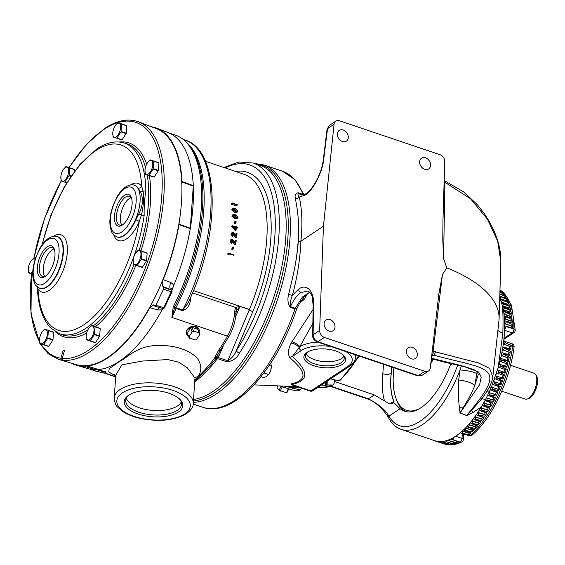 <?xml version="1.0" encoding="UTF-8"?>
<svg xmlns="http://www.w3.org/2000/svg" width="565" height="565" viewBox="0 0 565 565"><rect width="100%" height="100%" fill="white"/><g stroke="black" fill="none" stroke-linecap="round" stroke-linejoin="round"><path stroke-width="0.85" d="M431.328 358.189L461.796 365.739L478.499 371.947L481.211 377.074L479.657 384.61L460.051 412.959L466.711 415.487L471.358 410.614A12.155 2.387 -121.1 0 1 473.06 412.422L481.14 407.188A82.031 36.866 108.7 0 1 455.863 436.081A82.031 36.866 108.7 0 1 434.739 440.7L401.207 429.379A82.031 36.866 108.7 0 0 422.33 424.76A82.031 36.866 108.7 0 0 460.03 369.983L461.294 365.88M473.06 412.422L466.662 415.55L459.981 413.05L459.458 407.881C458.335 399.547 458.081 390.26 458.674 380.026L460.03 369.983A12.155 2.267 7.6 0 1 476.811 373.952L474.699 385.761L478.244 374.609L477.828 373.077L476.514 371.375L474.219 369.842L466.019 367.01L444.302 362.116L431.286 358.57M401.207 429.379C396.072 427.564 391.962 423.905 388.868 418.404L388.868 418.404A2.917 2.415 -29.5 0 1 388.932 416.137A79.114 35.553 -71.3 0 0 457.657 365.096M450.771 363.613L450.397 364.87A63.803 28.674 108.7 0 1 421.003 407.683A63.803 28.674 108.7 0 1 404.568 411.271A63.803 28.674 108.7 0 1 400.091 408.707L393.869 402.654M395.86 398.014A63.803 28.674 -71.3 0 0 405.896 411.645M389.37 403.749L391.559 403.855L393.657 402.711L393.996 401.538L389.37 403.749L374.298 394.907L334.332 381.417M383.564 364.305L382.809 373.748C386.128 374.673 388.918 374.539 391.171 373.345L391.234 373.303C390.055 385.09 390.98 394.497 393.996 401.538M391.234 373.303L391.651 367.038M330.659 386.086L368.415 398.826C378.571 404.123 385.408 409.886 388.932 416.137L400.091 408.707M288.376 388.755L286.469 392.774A5.749 1.314 25.4 0 0 286.865 392.717A5.749 1.314 25.4 0 0 286.935 392.689L288.75 388.875M286.469 392.774L280.395 390.726L282.281 386.764M281.102 386.375L279.039 390.189L276.998 387.83L277.683 385.86M285.932 392.894A5.459 1.243 25.4 0 0 286.49 392.837L286.865 392.717M279.039 390.189A5.459 1.243 25.4 0 0 280.685 391.121M279.322 390.118A5.749 1.314 25.4 0 0 280.395 390.726M298.701 387.173L293.2 387.336L292.832 388.063A15.191 3.468 25.4 0 0 301.081 388.685L301.399 388.084M327.997 380.612L327.749 384.963L333.018 385.019L334.092 383.381L334.607 379.214M327.749 384.963L326.747 385.118L326.958 381.304M326.768 381.439L326.747 385.118M326.556 385.21L325.546 385.344L325.73 382.131M321.273 385.097L325.546 385.344M293.56 385.436L290.975 383.932C313.716 379.087 298.751 365.576 289.711 357.617C287.719 353.895 288.185 349.064 291.13 343.125L313.081 309.408M359.411 356.155L340.533 380.026L339.233 380.415L335.01 380.125L334.974 379.277M334.741 379.221L334.974 379.595L330.511 378.938M334.784 379.228L335.01 380.125M284.407 386.142L292.832 388.063A2.917 1.398 -71.9 0 1 290.94 389.589L279.781 385.944M290.382 386.389A2.917 1.158 -87.1 0 0 290.128 387.18L293.2 387.336A2.917 1.158 -87.1 0 1 293.468 386.517M477.086 371.947L476.811 373.952M411.447 358.832A6.455 4.986 56.3 0 0 415.43 358.45A6.455 4.986 56.3 0 0 417.055 352.581A6.455 4.986 56.3 0 0 412.252 347.32A6.455 4.986 56.3 0 0 408.269 347.701A6.455 4.986 56.3 0 0 406.645 353.57A6.455 4.986 56.3 0 0 411.447 358.832M329.155 331.048A6.455 4.986 56.3 0 0 333.138 330.666A6.455 4.986 56.3 0 0 334.763 324.797A6.455 4.986 56.3 0 0 329.96 319.543A6.455 4.986 56.3 0 0 325.984 319.924A6.455 4.986 56.3 0 0 324.359 325.793A6.455 4.986 56.3 0 0 329.155 331.048M425.509 157.79A6.455 4.986 56.3 0 0 421.525 158.172A6.455 4.986 56.3 0 0 419.901 164.041A6.455 4.986 56.3 0 0 424.703 169.295A6.455 4.986 56.3 0 0 428.68 168.914A6.455 4.986 56.3 0 0 430.304 163.045A6.455 4.986 56.3 0 0 425.509 157.79M443.574 258.777L442.783 239.631L442.96 220.682L444.74 161.661A6.074 4.689 56.3 0 0 439.966 154.704L339.565 120.804A6.074 4.689 56.3 0 0 335.815 121.164A6.074 4.689 56.3 0 0 334.056 124.293L323.434 226.219L319.642 330.454A6.074 4.689 56.3 0 0 324.416 337.418L424.816 371.311A6.074 4.689 56.3 0 0 428.567 370.951A6.074 4.689 56.3 0 0 430.325 367.822L438.892 293.701L442.48 274.421L446.823 267.881L443.574 258.777L444.923 182.304L470.546 198.76L487.397 219.128L497.659 241.107L500.844 261.659L499.086 318.794A131.052 58.887 4 0 1 498.937 320.856L492.793 377.067M343.216 130.007A6.455 4.986 56.3 0 0 339.233 130.388A6.455 4.986 56.3 0 0 337.609 136.257A6.455 4.986 56.3 0 0 342.411 141.511A6.455 4.986 56.3 0 0 346.394 141.13A6.455 4.986 56.3 0 0 348.019 135.261A6.455 4.986 56.3 0 0 343.216 130.007M338.068 137.472L339.318 139.378M420.36 165.255L421.61 167.162M296.999 207.878C298.588 218.062 299.026 229.341 298.299 241.721L300.87 241.248C300.199 258.685 297.374 276.73 292.409 295.375L288.623 294.436L291.907 280.699A124.568 55.977 -71.3 0 0 296.999 207.878L295.347 198.223A2.917 2.196 -12.9 0 0 299.281 197.093L305.192 195.052A2.917 2.253 56.3 0 1 306.039 193.548L306.039 193.548C305.319 194.409 303.617 194.876 300.947 194.953L298.377 193.096C297.656 194.134 297.953 195.462 299.281 197.093C302.077 209.53 302.607 224.249 300.87 241.248L323.434 226.219M309.79 292.232L302.381 297.035L295.283 308.257L290.438 306.626C290.05 302.875 290.707 299.125 292.409 295.375L298.61 289.202C306.371 282.945 314.458 291.37 313.589 304.803A2.917 1.342 0.9 0 0 313.144 305.503L312.268 297.218C312 294.944 310.595 292.889 308.038 291.053L300.905 292.543C296.929 295.304 293.44 299.994 290.438 306.626A2.917 1.314 -71.3 0 0 290.184 307.261C287.839 303.56 287.317 299.288 288.623 294.436M442.48 274.421L433.108 351.246L478.4 362.935L489.594 368.422L492.793 377.102C492.016 382.865 488.393 389.998 481.917 398.523L481.55 399.01A12.155 2.521 -142.2 0 1 485.441 399.843L491.317 387.336L498.146 367.645L502.815 333.555L497.878 330.56M446.823 267.881A131.052 58.887 4 0 1 499.086 318.794M324.416 337.418L317.94 341.733A2.917 1.314 -71.3 0 1 317.184 341.896C314.034 340.285 312.523 338.153 312.664 335.504L312.664 335.504A2.917 1.342 0.9 0 1 313.109 334.805C313.328 338.089 314.938 340.398 317.94 341.733L418.333 375.626L422.069 375.28L417.584 375.796A2.917 1.314 -71.3 0 0 418.333 375.626L424.816 371.311M466.662 415.55A12.155 5.742 -68.9 0 1 466.711 415.487L470.751 410.465C508.345 365.096 487.616 369.941 433.645 355.11L431.667 354.912M435.375 351.585A2.917 1.476 107.7 0 1 433.645 355.11L431.498 356.536M431.95 352.235L433.108 351.246A2.917 1.709 88.1 0 1 432.168 354.884M470.751 410.465A2.917 1.653 -140.2 0 0 471.358 410.614L481.55 399.01M458.674 380.026A12.155 3.439 11.7 0 1 474.699 385.761C471.945 392.555 468.074 399.914 463.081 407.845L460.051 412.959A12.155 5.678 -69.5 0 0 459.981 413.05M303.341 194.876L303.221 194.734A2.917 1.314 108.7 0 1 303.024 194.395L303.702 194.763M306.039 193.548C313.3 189.134 322.015 172.473 323.364 159.379L327.086 129.216A2.917 1.278 7 0 1 327.523 128.65L329.317 125.494L335.815 121.164M444.055 180.532L444.923 182.304A2.917 0.826 -53.1 0 0 445.05 181.061L446.583 181.958A2.917 1.356 -67.2 0 1 447.12 183.569M481.14 407.188L485.441 399.843M486.945 391.206A12.155 2.966 -162.1 0 1 489.707 391.192M489.276 387.18A12.155 2.387 -163.8 0 1 491.317 387.336M502.815 333.555C503.189 322.594 503.069 313.377 502.469 305.919A82.031 36.866 108.7 0 1 498.146 367.645M502.469 305.919L499.735 297.713M312.862 323.286L299.754 346.719L292.395 356.466C301.767 365.159 315.03 379.56 291.83 384.44L292.508 385.083L310.249 391.072A2.917 2.917 0 0 0 312.798 390.74L349.876 366.042A2.917 2.253 56.3 0 1 348.075 366.212A27.565 12.388 -176 0 0 345.935 351.607M307.056 352.362A20.905 9.393 4 0 1 343.096 354.884A20.905 9.393 4 0 1 342.439 364.312A20.905 9.393 4 0 1 313.688 365.703A20.905 9.393 4 0 1 307.049 352.362A20.905 9.393 4 0 1 307.056 352.362M307.763 351.924A19.443 8.736 -176 0 0 305.439 355.682A19.443 8.736 -176 0 0 319.197 365.096A19.443 8.736 -176 0 0 341.295 362.596A19.443 8.736 -176 0 0 344.233 358.394A19.443 8.736 -176 0 0 342.461 354.354M306.131 353.662A19.443 8.736 -176 0 0 321.732 361.353A19.443 8.736 -176 0 0 341.585 358.478A19.443 8.736 -176 0 0 343.831 356.296M290.975 383.932A6.074 2.79 -101.1 0 1 291.83 384.44L311.004 390.909A2.917 2.253 56.3 0 0 312.798 390.74M317.763 342.093A30.482 13.694 4 0 0 299.754 346.719A6.074 1.999 29.3 0 0 291.815 341.783M289.711 357.617A6.074 4.753 133.1 0 1 292.395 356.466L301.413 350.455A2.917 2.253 -123.7 0 1 299.125 347.426A6.074 2.465 25.3 0 0 291.13 343.125M310.044 292.508L308.038 293.475L304.132 296.957L299.408 303.652L296.682 309.02C275.904 370.972 232.971 418.446 202.736 407.266A124.568 55.977 -71.3 0 0 234.821 400.26A124.568 55.977 -71.3 0 0 295.022 308.9A2.917 1.314 -71.3 0 1 295.283 308.257L296.519 308.667L295.022 308.9L290.184 307.261M303.483 194.84L298.377 193.096A2.917 1.314 108.7 0 1 298.186 192.757L303.031 194.395A124.568 55.977 -71.3 0 0 282.429 171.223L295.015 179.663L303.984 194.657M295.347 198.223C294.605 195.052 295.552 193.23 298.186 192.757M298.299 241.721C297.282 254.292 295.149 267.287 291.907 280.699M382.809 373.748C381.756 384.426 382.307 393.417 384.454 400.719M393.318 402.873A2.917 2.253 56.3 0 0 393.84 401.644C390.86 394.561 389.97 385.125 391.171 373.345L391.58 367.01M393.501 402.781A2.917 2.253 56.3 0 0 394.073 401.729M431.074 360.604A17.459 7.846 -71.3 0 0 432.055 358.803M261.058 376.643L263.989 377.632L266.885 376.283L268.629 374.546L263.904 372.949M270.6 370.584L268.982 373.995A7.592 3.411 -71.3 0 0 270.6 370.584A7.592 3.411 -71.3 0 0 271.362 366.932L270.6 370.584M269.194 365.477L271.419 366.233L270.776 363.083M302.967 298.341L304.591 298.892L302.847 300.629L299.959 301.985M306.562 294.93L304.952 298.348A7.592 3.411 -71.3 0 0 306.562 294.93A7.592 3.411 -71.3 0 0 306.724 294.436L306.562 294.93M223.288 345.851L218.274 357.546L227.808 360.767C231.721 358.394 234.574 354.997 236.354 350.597A2.917 1.307 33.2 0 0 239.433 353.174C236.919 358.139 232.829 361.049 227.165 361.897L217.426 358.613A122.986 55.271 108.7 0 1 194.77 381.841M218.959 356.105A2.917 0.424 22.9 0 0 217.384 355.795L216.875 356.995L218.274 357.546L217.426 358.613A2.917 1.561 37.3 0 0 215.858 358.584A123.777 55.624 108.7 0 1 195.236 380.273A2.917 2.133 51.3 0 1 194.869 380.436M193.442 290.587L249.433 309.493L249.469 310.249L249.377 309.627L239.913 306.435L236.304 310.884M233.733 255.225L229.115 253.671A110.832 49.805 -71.3 0 1 228.931 254.568L228.211 254.723L227.752 254.208A109.377 49.155 -71.3 0 0 227.97 253.134L233.839 254.702A110.832 49.805 -71.3 0 1 233.733 255.225L229.037 254.052M231.791 249.313A109.377 49.155 -71.3 0 0 232.18 247.11L233.444 247.025A110.832 49.805 -71.3 0 1 233.055 249.257L232.321 249.49L231.791 249.313L232.526 249.08A110.832 49.805 -71.3 0 0 232.921 246.849M229.948 240.951L230.697 240.619L232.137 243.07L231.389 243.381L229.948 240.951L230.711 239.8L232.469 239.405L235.323 243.084A110.832 49.805 -71.3 0 0 235.697 240.422L234.941 240.775A109.377 49.155 -71.3 0 1 234.75 242.152M235.697 240.422L236.219 240.598A110.832 49.805 -71.3 0 1 235.662 244.49L234.913 244.8L231.685 240.28L232.441 239.934L231.805 239.956M230.81 234.051L231.572 233.628L233.084 236.05L232.321 236.445L230.81 234.051L231.424 232.978L233.274 232.455L236.227 236.078A110.832 49.805 -71.3 0 0 236.502 233.465L235.739 233.917A109.377 49.155 -71.3 0 1 235.612 235.132M236.502 233.465L237.032 233.649A110.832 49.805 -71.3 0 1 236.615 237.47L235.859 237.865L232.505 233.409L233.267 232.971L232.575 233.02M235.852 226.275L236.375 226.452A110.832 49.805 -71.3 0 1 236.34 227.081L237.526 227.483A110.832 49.805 -71.3 0 1 237.491 227.97L236.304 227.568A110.832 49.805 -71.3 0 1 236.114 230.181L235.344 230.668L231.473 226.325A109.377 49.155 -71.3 0 0 231.481 226.233L232.25 225.703L235.81 226.904A110.832 49.805 -71.3 0 0 235.852 226.275L235.231 226.706M237.491 227.97L236.255 228.338M234.701 223.691A109.377 49.155 -71.3 0 0 234.772 221.657L236.071 221.233A110.832 49.805 -71.3 0 1 236.001 223.288L235.224 223.867L234.701 223.691L235.471 223.111A110.832 49.805 -71.3 0 0 235.548 221.056M234.496 218.74L231.798 216.105L232.928 214.566L235.273 214.573L237.985 217.271L237.618 218.139L235.273 218.097L234.496 218.74L236.848 218.789L237.618 218.139M234.426 212.489L231.657 209.926L232.709 208.372L235.047 208.379L237.837 210.999L237.554 211.804L235.202 211.769L234.426 212.489L236.784 212.532L237.554 211.804M237.3 205.081L232.681 203.527A110.832 49.805 -71.3 0 1 232.752 204.262L231.982 205.074L231.431 204.622A109.377 49.155 -71.3 0 0 231.346 203.753L232.116 202.92L237.258 204.657A110.832 49.805 -71.3 0 1 237.3 205.081L236.53 205.907L232.483 204.544M106.008 372.533L96.594 369.722A124.568 55.977 -71.3 0 0 98.557 369.616L105.761 372.045L106.008 372.533A0.727 0.643 -93.2 0 1 105.556 371.989M115.422 375.796L108.791 372.01L109.186 368.747L119.632 361.367C125.437 358.683 130.218 353.019 139.647 349.234C148.475 344.805 161.498 344.911 171.364 346.281C182.001 347.991 190.567 351.84 197.072 357.815C201.797 364.849 202.016 371.184 197.715 376.82L194.798 380.457M96.996 368.74L96.099 369.623A124.568 55.977 -71.3 0 0 98.402 369.496L86.353 365.689A124.611 55.999 108.7 0 1 85.11 365.76A124.611 55.999 108.7 0 1 76.649 364.722L58.357 359.333L48.103 353.676L39.938 343.569M94.708 370.795L89.475 369.03M94.115 370.591L104.384 373.225M195.017 378.296A2.917 2.401 -168.7 0 1 197.715 376.82A124.568 55.977 -71.3 0 0 214.283 358.549L218.401 350.618A2.917 1.377 34.3 0 0 220.251 350.441L229.164 336.119C233.317 328.583 235.605 320.772 236.036 312.678L236.036 312.678A2.917 1.434 2.1 0 1 235.591 313.406M175.108 134.993C184.748 138.453 191.959 146.328 196.74 158.603A123.777 55.624 108.7 0 1 174.839 306.753L171.852 317.403L173.257 306.781A124.568 55.977 -71.3 0 0 175.108 134.993L169.168 132.987M190.356 227.907A124.568 55.977 -71.3 0 0 193.258 186.379L190.278 228.656A124.674 56.027 108.7 0 1 173.872 285.014L172.883 287.825A6.074 2.295 -7.9 0 0 171.033 289.739L162.96 286.603L163.624 287.373L171.244 290.184L170.588 289.428A6.074 2.938 -69.7 0 1 170.821 282.465L173.872 285.014M186.535 334.12L187.114 329.805L193.202 326.097L198.831 328.901A6.688 5.332 157 0 0 193.244 326.175A6.688 5.332 157 0 0 187.114 329.805A6.688 5.332 157 0 0 186.535 334.12A6.688 5.332 157 0 0 188.541 336.465M199.127 331.973A6.688 5.332 157 0 0 198.831 328.901M199.198 333.004L198.018 329.388L191.952 327.34L193.477 330.935L199.198 333.004A5.459 4.351 -23 0 1 199.713 334.494L199.883 333.95A5.749 4.584 -23 0 0 199.657 333.223L198.131 329.628A5.749 4.584 -23 0 1 198.23 329.875M192.107 331.923L190.744 327.792L190.44 328.011L187.319 333.392L188.844 336.98L192.107 331.923A5.459 4.351 -23 0 1 193.957 331.231M188.844 336.98A5.749 4.584 -23 0 0 189.07 337.715A5.749 4.584 -23 0 0 189.183 337.955L195.25 340.003A5.749 4.584 -23 0 0 196.458 339.551L199.713 334.494M189.663 338.258A5.459 4.351 -23 0 1 189.148 336.761M196.761 339.332A5.459 4.351 -23 0 1 194.904 340.024M190.744 327.792A5.749 4.584 -23 0 1 191.952 327.34M192.27 331.38A5.749 4.584 -23 0 1 193.477 330.935M187.658 334.36A5.749 4.584 -23 0 1 187.545 334.12A5.749 4.584 -23 0 1 187.319 333.392M105.436 371.65L104.235 371.678A1.455 0.657 108.7 0 1 104.285 371.565M218.401 350.618A124.568 55.977 -71.3 0 0 227.398 336.161A27.219 12.232 -71.3 0 0 234.673 311.4L235.534 307.431L239.948 306.357L249.469 309.578M190.617 297.225A27.219 12.232 108.7 0 1 190.264 300.898C189.522 305.884 186.937 309.133 182.509 310.651L175.927 308.426L175.637 307.741L182.834 309.903L187.735 303.497C220.449 236.799 221.141 150.297 184.84 139.943L183.399 139.456M174.924 306.83L175.637 307.741M190.264 300.898A2.917 1.031 7.7 0 1 189.204 300.361M174.839 306.753L173.257 306.781M217.829 354.693L217.384 355.795A2.917 1.829 18.4 0 1 215.201 356.572M214.862 357.56A2.917 1.843 18.9 0 0 216.875 356.995L215.858 358.584A2.917 1.561 37.3 0 1 214.283 358.549M234.673 311.4A2.917 1.434 2.1 0 1 236.036 312.678L236.318 310.856M192.481 292.896L235.534 307.431A2.917 2.239 35.4 0 1 236.622 310.249M104.899 373.31L95.64 371.099A2.429 1.949 -72.6 0 1 95.598 371.085M195.031 378.084L187.29 367.787L178.724 362.179L167.819 359.566L142.345 361.049L121.92 364.806L115.804 375.202L114.208 398.035A39.621 17.805 4 0 1 120.197 389.476A39.621 17.805 4 0 1 165.22 384.377A39.621 17.805 4 0 1 193.251 403.565L194.904 378.67M178.385 412.019A29.359 13.193 4 0 1 138.001 413.976A29.359 13.193 4 0 1 128.679 395.239L128.679 395.239A29.359 13.193 4 0 1 179.31 398.777A29.359 13.193 4 0 1 178.385 412.019M129.35 394.815A27.953 12.557 -176 0 0 125.734 400.423A27.953 12.557 -176 0 0 145.509 413.961A27.953 12.557 -176 0 0 177.276 410.36A27.953 12.557 -176 0 0 181.499 404.321A27.953 12.557 -176 0 0 178.702 398.269M126.341 398.212A27.953 12.557 -176 0 0 148.249 409.893A27.953 12.557 -176 0 0 177.594 405.882A27.953 12.557 -176 0 0 181.21 402.054M232.752 204.262L232.201 203.803L231.431 204.622M232.201 203.803A110.832 49.805 -71.3 0 0 232.116 202.92M235.202 211.769L232.434 209.177L232.709 208.372M232.434 209.177L231.657 209.926M236.375 209.446L235.068 208.824L232.957 209.34L235.188 211.317L237.314 210.809L236.375 209.446L235.598 210.208L234.298 209.587L235.068 208.824M237.095 211.381L237.314 210.809L236.537 211.557L235.598 210.208M233.168 208.775L232.957 209.34L234.298 209.587M235.273 218.097L232.575 215.442L232.928 214.566M232.575 215.442L231.798 216.105M236.566 215.668L235.273 215.032L233.105 215.604L235.273 217.631L237.455 217.073L236.566 215.668L235.789 216.346L234.496 215.717L235.273 215.032M237.18 217.702L237.455 217.073L236.679 217.737L235.789 216.346M233.366 214.99L233.105 215.604M234.496 215.717L233.126 215.477M236.001 223.288L235.471 223.111M236.114 230.181L232.243 225.802L231.473 226.325M235.662 229.03A110.832 49.805 -71.3 0 0 235.782 227.391L233.543 226.636L235.662 229.03M234.984 228.26A109.377 49.155 -71.3 0 0 235.005 227.914L235.782 227.391M235.005 227.914L234.539 227.759M231.572 233.628L232.201 232.533M236.615 237.47L234.736 234.56L233.974 234.991M234.736 234.56L233.267 232.971L232.095 233.832L233.14 235.541A110.832 49.805 -71.3 0 1 233.084 236.05M230.697 240.619L231.473 239.44M235.662 244.49L233.861 241.545L233.112 241.884M233.861 241.545L232.441 239.934L231.219 240.824L232.215 242.555A110.832 49.805 -71.3 0 1 232.137 243.07M233.055 249.257L232.526 249.08M228.931 254.568L228.472 254.045L227.752 254.208M228.472 254.045A110.832 49.805 -71.3 0 0 228.698 252.965M432.571 358.952A18.723 8.411 108.7 0 1 430.94 361.918M432.945 359.065A19.556 8.786 108.7 0 1 430.841 362.85M430.763 363.62A20.778 9.337 -71.3 0 0 433.235 359.149M393.925 367.808A62.305 28.003 -71.3 0 0 395.783 397.802A62.305 28.003 -71.3 0 0 420.176 408.213M406.066 411.68A63.767 28.653 108.7 0 1 396.305 399.307L395.783 397.802M95.697 369.729L84.164 366.297A125.155 56.239 108.7 0 1 76.48 365.237L88.147 368.677A124.674 56.027 108.7 0 0 95.697 369.729L96.099 369.623M84.164 366.297L85.11 365.76M76.48 365.237A125.155 56.239 108.7 0 1 71.621 363.239M58.357 359.333A125.352 56.331 108.7 0 0 89.694 351.981A125.352 56.331 108.7 0 0 159.259 227.78A125.352 56.331 108.7 0 0 138.538 121.835L156.35 128.636A124.611 55.999 108.7 0 1 181.838 184.465A124.611 55.999 108.7 0 1 179.239 221.706A124.611 55.999 108.7 0 1 107.802 357.412A124.611 55.999 108.7 0 1 86.353 365.689L87.052 366.134A125.155 56.239 108.7 0 0 149.859 307.685L153.405 304.888L154.881 306.195L162.784 308.441A1.455 0.685 105.9 0 1 162.614 308.335M62.207 358.429L64.615 350.187L63.294 350.018L60.879 358.259L62.531 360.145L62.207 358.429A123.897 55.674 -71.3 0 0 88.507 350.251A123.897 55.674 -71.3 0 0 161.76 196.189A123.897 55.674 -71.3 0 0 103.953 129.42A123.897 55.674 -71.3 0 0 69.156 167.586M63.167 169.775L65.794 166.703A8.652 3.884 108.7 0 1 65.907 166.626A8.652 3.884 108.7 0 1 66.02 166.555L74.714 169.458A8.652 3.884 108.7 0 1 74.806 169.719L69.643 167.975L69.128 175.348A8.652 3.884 108.7 0 1 68.994 175.757L64.947 181.965A8.652 3.884 108.7 0 1 64.834 182.043A8.652 3.884 108.7 0 1 64.721 182.121L61.19 180.955A8.652 3.884 108.7 0 1 61.098 180.701L60.858 176.626A7.366 3.312 108.7 0 1 63.167 169.775A7.366 3.312 108.7 0 1 65.201 167.558A7.366 3.312 108.7 0 1 68.64 171.527A7.366 3.312 108.7 0 1 64.283 180.694A7.366 3.312 108.7 0 1 60.858 176.626M74.721 170.898L74.806 169.719M61.19 180.955L66.691 182.813M147.296 163.066L149.93 159.994A8.652 3.884 108.7 0 1 150.043 159.916A8.652 3.884 108.7 0 1 150.156 159.846L158.843 162.748A8.652 3.884 108.7 0 1 158.935 163.003L153.779 161.258L153.263 168.631A8.652 3.884 108.7 0 1 153.122 169.041L149.075 175.256A8.652 3.884 108.7 0 1 148.962 175.334A8.652 3.884 108.7 0 1 148.849 175.404L145.318 174.246A8.652 3.884 108.7 0 1 145.226 173.985L144.986 169.917A7.366 3.312 108.7 0 1 147.296 163.066A7.366 3.312 108.7 0 1 149.337 160.848A7.366 3.312 108.7 0 1 152.769 164.818A7.366 3.312 108.7 0 1 148.418 173.978A7.366 3.312 108.7 0 1 144.986 169.917M153.263 168.631L158.419 170.376L158.935 163.003M158.419 170.376A8.652 3.884 108.7 0 1 158.285 170.785L153.122 169.041M149.075 175.256L154.238 176.993L158.285 170.785M154.238 176.993A8.652 3.884 108.7 0 1 154.012 177.149L148.849 175.404M145.318 174.246L154.012 177.149M88.564 328.653L91.191 325.581A8.652 3.884 108.7 0 1 91.304 325.504A8.652 3.884 108.7 0 1 91.417 325.433L100.111 328.336A8.652 3.884 108.7 0 1 100.203 328.59L95.04 326.845L94.525 334.219A8.652 3.884 108.7 0 1 94.39 334.628L90.344 340.843A8.652 3.884 108.7 0 1 90.223 340.921A8.652 3.884 108.7 0 1 90.11 340.992L86.579 339.833A8.652 3.884 108.7 0 1 86.487 339.572L86.247 335.504A7.366 3.312 108.7 0 1 88.564 328.653A7.366 3.312 108.7 0 1 90.598 326.436A7.366 3.312 108.7 0 1 94.037 330.405A7.366 3.312 108.7 0 1 89.68 339.565A7.366 3.312 108.7 0 1 86.247 335.504M94.525 334.219L99.687 335.963L100.203 328.59M99.687 335.963A8.652 3.884 108.7 0 1 99.546 336.373L94.39 334.628M90.344 340.843L95.499 342.581L99.546 336.373M95.499 342.581A8.652 3.884 108.7 0 1 95.273 342.736L90.11 340.992M86.579 339.833L95.273 342.736M135.48 253.297L138.107 250.231A8.652 3.884 108.7 0 1 138.22 250.154A8.652 3.884 108.7 0 1 138.34 250.076L147.027 252.986A8.652 3.884 108.7 0 1 147.119 253.24L141.956 251.496L141.441 258.869A8.652 3.884 108.7 0 1 141.307 259.279L137.26 265.486A8.652 3.884 108.7 0 1 137.147 265.571A8.652 3.884 108.7 0 1 137.034 265.642L133.502 264.477A8.652 3.884 108.7 0 1 133.411 264.222L133.171 260.154A7.366 3.312 108.7 0 1 135.48 253.297A7.366 3.312 108.7 0 1 137.514 251.086A7.366 3.312 108.7 0 1 140.953 255.055A7.366 3.312 108.7 0 1 136.596 264.215A7.366 3.312 108.7 0 1 133.171 260.154M141.441 258.869L146.603 260.613L147.119 253.24M146.603 260.613A8.652 3.884 108.7 0 1 146.469 261.023L141.307 259.279M137.26 265.486L142.422 267.231L146.469 261.023M142.422 267.231A8.652 3.884 108.7 0 1 142.189 267.386L137.034 265.642M133.502 264.477L142.189 267.386M115.119 125.889L117.746 122.824A8.652 3.884 108.7 0 1 117.859 122.746A8.652 3.884 108.7 0 1 117.972 122.669L126.666 125.578A8.652 3.884 108.7 0 1 126.751 125.833L121.595 124.088L121.08 131.461A8.652 3.884 108.7 0 1 120.938 131.871L116.891 138.079A8.652 3.884 108.7 0 1 116.778 138.157A8.652 3.884 108.7 0 1 116.665 138.234L113.134 137.069A8.652 3.884 108.7 0 1 113.042 136.815L112.802 132.747A7.366 3.312 108.7 0 1 115.119 125.889A7.366 3.312 108.7 0 1 117.153 123.671A7.366 3.312 108.7 0 1 120.592 127.648A7.366 3.312 108.7 0 1 116.235 136.808A7.366 3.312 108.7 0 1 112.802 132.747M121.08 131.461L126.235 133.206L126.751 125.833M126.235 133.206A8.652 3.884 108.7 0 1 126.101 133.615L120.938 131.871M116.891 138.079L122.054 139.823L126.101 133.615M122.054 139.823A8.652 3.884 108.7 0 1 121.828 139.979L116.665 138.234M113.134 137.069L121.828 139.979M41.874 332.375L44.501 329.303A8.652 3.884 108.7 0 1 44.614 329.226A8.652 3.884 108.7 0 1 44.727 329.155L53.421 332.058A8.652 3.884 108.7 0 1 53.513 332.319L48.35 330.574L47.834 337.948A8.652 3.884 108.7 0 1 47.7 338.357L43.653 344.565A8.652 3.884 108.7 0 1 43.54 344.643A8.652 3.884 108.7 0 1 43.427 344.721L39.889 343.555A8.652 3.884 108.7 0 1 39.804 343.301L39.564 339.226A7.366 3.312 108.7 0 1 41.874 332.375A7.366 3.312 108.7 0 1 43.908 330.158A7.366 3.312 108.7 0 1 47.347 334.127A7.366 3.312 108.7 0 1 42.989 343.294A7.366 3.312 108.7 0 1 39.564 339.226M47.834 337.948L52.997 339.692L53.513 332.319M52.997 339.692A8.652 3.884 108.7 0 1 52.856 340.095L47.7 338.357M43.653 344.565L48.809 346.31L52.856 340.095M48.809 346.31A8.652 3.884 108.7 0 1 48.583 346.458L43.427 344.721M39.889 343.555L48.583 346.458M32.784 271.617A7.366 3.312 108.7 0 1 31.689 272.584A7.366 3.312 108.7 0 1 28.257 268.523A7.366 3.312 108.7 0 1 30.574 261.673L33.201 258.601A8.652 3.884 108.7 0 1 33.314 258.523A8.652 3.884 108.7 0 1 33.427 258.452L35.164 259.017M145.466 167.247A100.81 45.299 -71.3 0 0 126.525 143.68L123.686 142.846A100.69 45.249 108.7 0 1 145.848 191.189C144.562 198.428 143.997 206.529 144.153 215.484A2.917 0.996 -171.8 0 0 141.405 215.124L139.273 221.529A2.917 0.48 23.5 0 0 135.84 219.806L138.87 213.838C143.016 205.639 143.531 198.315 140.41 191.86L138.065 188.032A27.275 12.261 -71.3 0 0 134.555 185.285A27.275 12.261 -71.3 0 0 134.364 185.228M130.501 184.953A30.192 13.567 108.7 0 1 141.73 186.358L143.079 191.168C144.047 198.251 143.489 206.239 141.405 215.124A2.917 0.388 -152.4 0 1 138.87 213.838M145.848 191.189A2.917 1.603 179.3 0 0 143.079 191.168A2.917 1.893 152.5 0 1 140.41 191.86M42.319 244.532A97.78 43.943 -71.3 0 1 95.944 150.544A97.78 43.943 -71.3 0 1 141.73 186.358A2.917 2.465 -33.9 0 1 138.065 188.032M124.314 195.419A16.646 7.479 108.7 0 1 131.44 197.828A16.646 7.479 108.7 0 1 122.238 225.096L122.238 225.096A16.646 7.479 108.7 0 1 114.469 216.12A16.646 7.479 108.7 0 1 124.314 195.419M131.687 198.633A15.191 6.829 -71.3 0 0 129.371 196.281A15.191 6.829 -71.3 0 0 125.458 197.136A15.191 6.829 -71.3 0 0 116.997 212.313A15.191 6.829 -71.3 0 0 119.653 225.068A15.191 6.829 -71.3 0 0 122.916 224.602M131.094 197.616A15.191 6.829 -71.3 0 0 129.364 198.456A15.191 6.829 -71.3 0 0 121.454 211.402A15.191 6.829 -71.3 0 0 121.828 225.054M47.185 246.799A16.646 7.479 108.7 0 1 54.311 249.207A16.646 7.479 108.7 0 1 45.108 276.469L45.108 276.469A16.646 7.479 108.7 0 1 37.339 267.499A16.646 7.479 108.7 0 1 47.185 246.799M54.558 250.013A15.191 6.829 -71.3 0 0 52.241 247.661A15.191 6.829 -71.3 0 0 48.329 248.515A15.191 6.829 -71.3 0 0 39.868 263.693A15.191 6.829 -71.3 0 0 42.523 276.44A15.191 6.829 -71.3 0 0 45.786 275.974M53.965 248.988A15.191 6.829 -71.3 0 0 52.234 249.829A15.191 6.829 -71.3 0 0 44.324 262.781A15.191 6.829 -71.3 0 0 44.699 276.433M37.424 286.935L37.975 289.005A2.917 1.737 176.7 0 0 37.53 290.007L37.53 290.007C38.243 303.85 41.676 318.589 50.695 327.961L59.276 333.618L62.044 334.678A100.81 45.299 -71.3 0 0 87.879 329.847M30.574 261.673A7.366 3.312 108.7 0 1 32.608 259.455A7.366 3.312 108.7 0 1 35.051 259.363M32.742 272.747L32.353 273.863A8.652 3.884 108.7 0 1 32.233 273.94A8.652 3.884 108.7 0 1 32.12 274.011L28.589 272.853A8.652 3.884 108.7 0 1 28.497 272.591L28.257 268.523M28.589 272.853L32.12 274.011M32.353 273.863L32.735 273.99M63.294 350.018L64.558 350.385M151.455 126.765A125.155 56.239 108.7 0 1 156.533 128.121L167.897 132.457A124.674 56.027 108.7 0 1 193.287 185.624L193.279 186.111L182.015 182.015L181.838 184.465M182.015 182.015L182.015 181.527L193.287 185.624M156.533 128.121A125.155 56.239 108.7 0 1 182.015 181.527M179.239 221.706L179.063 224.199L190.334 228.218M154.725 306.089L155.813 305.361L163.497 289.209L163.624 287.373M190.278 228.656L179.006 224.637A125.155 56.239 108.7 0 1 163.186 279.647C162.042 282.783 161.964 285.099 162.96 286.603M179.006 224.637L179.063 224.199M155.813 305.361L163.702 307.607L171.11 292.02A1.455 0.713 -69.7 0 0 171.244 290.184A1.455 1.257 139.1 0 1 171.689 290.495A1.455 1.455 0 0 1 171.908 292.077L164.5 307.664L163.702 307.607A1.455 0.685 105.9 0 1 162.784 308.441A1.455 1.455 0 0 0 164.5 307.664M159.655 307.551A6.074 2.839 -74 0 0 157.755 309.952L149.859 307.685M163.186 279.647L170.821 282.465M162.897 308.469L162.042 309.895A124.674 56.027 108.7 0 1 98.797 369.559L98.43 369.496M162.042 309.895L157.755 309.952M172.883 287.825L171.908 290.431A6.074 1.024 23.6 0 0 171.605 290.396M501.777 391.171L525.153 399.06A13.659 6.137 -71.3 0 0 527.032 399.074A13.659 6.137 -71.3 0 0 536.75 381.304A13.659 6.137 -71.3 0 0 535.394 374.305A13.659 6.137 -71.3 0 0 533.897 373.175L510.52 365.287M535.394 374.305L536.27 375.45A12.818 5.763 108.7 0 1 536.22 388.381A12.818 5.763 108.7 0 1 528.423 398.692L527.032 399.074M472.008 435.156A2.917 2.083 -130.4 0 1 470.158 435.41A2.917 1.3 107 0 1 469.981 435.551A2.917 1.3 107 0 1 469.261 435.728A2.917 2.917 0 0 0 472.008 435.156C491.748 418.842 509.877 380.542 514.086 346.924A2.917 1.038 -172.4 0 0 512.745 345.829L508.097 344.113L511.261 345.469A82.109 36.902 -71.3 0 1 510.654 349.558L504.206 348.231L510.372 351.253A82.109 36.902 -71.3 0 1 509.602 355.406L503.111 354.1L509.249 357.122A82.109 36.902 -71.3 0 1 508.309 361.318L501.791 360.018L507.893 363.041A82.109 36.902 -71.3 0 1 506.798 367.243L500.244 365.958L506.318 368.973A82.109 36.902 -71.3 0 1 505.068 373.168L498.478 371.89L504.524 374.885A82.109 36.902 -71.3 0 1 503.132 379.044L496.508 377.766L502.532 380.746A82.109 36.902 -71.3 0 1 501 384.85L494.347 383.564L500.343 386.517A82.109 36.902 -71.3 0 1 498.683 390.542L492.002 389.243L497.977 392.174A82.109 36.902 -71.3 0 1 496.197 396.093L489.488 394.78L495.449 397.675A82.109 36.902 -71.3 0 1 493.556 401.468L486.825 400.14L492.765 403A82.109 36.902 -71.3 0 1 490.773 406.645L484.014 405.289L489.94 408.107A82.109 36.902 -71.3 0 1 487.87 411.581L481.09 410.204L487.002 412.973A82.109 36.902 -71.3 0 1 484.855 416.264L478.054 414.851L483.958 417.57A82.109 36.902 -71.3 0 1 481.747 420.65L474.925 419.202L480.822 421.871A82.109 36.902 -71.3 0 1 478.562 424.732L471.733 423.242L477.623 425.855A82.109 36.902 -71.3 0 1 475.327 428.475L468.484 426.935L474.374 429.499A82.109 36.902 -71.3 0 1 472.05 431.858L465.2 430.276L471.09 432.776A82.109 36.902 -71.3 0 1 468.759 434.866L465.383 433.955L470.158 435.41A82.08 36.887 -71.3 0 0 512.745 345.829A2.917 1.335 110.3 0 0 512.201 343.803L503.698 341.069M499.969 289.93L511.431 305.079L515.252 330.221A2.917 1.561 -179.9 0 0 513.931 328.915A2.917 1.377 108.3 0 1 512.194 332.834L504.418 330.264L506.141 326.634L513.931 328.915A82.08 36.887 -71.3 0 0 499.969 289.979M509.263 327.375L512.462 328.265A82.109 36.902 -71.3 0 0 512.399 324.621L506.063 321.669A1.518 0.685 108.7 0 1 505.287 323.689L505.11 323.851A1.518 0.685 -71.3 0 0 504.658 324.501M499.947 290.742L500.597 290.968A82.109 36.902 -71.3 0 0 499.954 290.452M499.94 291.046L501.247 291.533A82.109 36.902 -71.3 0 1 502.758 293.058L499.905 292.091M499.898 292.423L503.359 293.744A82.109 36.902 -71.3 0 1 504.736 295.559L500.541 294.188M499.841 294.231L505.272 296.364A82.109 36.902 -71.3 0 1 506.501 298.461L500.428 296.653L506.975 299.379A82.109 36.902 -71.3 0 1 508.055 301.745L501.946 300.001L508.465 302.769A82.109 36.902 -71.3 0 1 509.383 305.39L502.97 303.363A1.518 0.685 108.7 0 1 503.245 303.702L509.729 306.52A82.109 36.902 -71.3 0 1 510.485 309.38L504.312 307.741L510.76 310.602A82.109 36.902 -71.3 0 1 511.346 313.681L505.138 312.099L511.551 314.995A82.109 36.902 -71.3 0 1 511.961 318.286L505.724 316.753L512.095 319.677A82.109 36.902 -71.3 0 1 512.335 323.159L506.063 321.669A1.518 0.685 108.7 0 0 505.739 320.998L512.151 323.025A1.653 0.742 -71.3 0 0 511.911 323.032M509.383 305.39L503.245 303.702A1.518 0.685 108.7 0 1 502.765 305.778L502.596 306.018A1.518 0.685 -71.3 0 0 502.518 306.131M501.148 292.508A1.653 0.742 -71.3 0 0 501.247 291.533M503.118 295.022A1.653 0.742 -71.3 0 0 503.359 293.744M504.856 297.925L504.863 297.903A1.653 0.742 -71.3 0 0 505.272 296.364M506.346 301.202A1.384 0.622 108.7 0 1 506.36 301.18L506.515 300.912A1.653 0.742 -71.3 0 0 506.975 299.379M507.631 304.832A1.384 0.622 108.7 0 1 507.787 304.542L507.949 304.295A1.653 0.742 -71.3 0 0 508.465 302.769M501.995 304.161A1.518 0.685 -71.3 0 0 502.017 304.125L502.186 303.878A1.518 0.685 108.7 0 1 502.97 303.363M508.705 308.808A1.384 0.622 108.7 0 1 508.994 308.25L509.164 308.017A1.653 0.742 -71.3 0 0 509.729 306.52M510.485 309.38A1.653 0.742 -71.3 0 0 510.435 309.359L504.015 307.332A1.518 0.685 108.7 0 1 504.312 307.741A1.518 0.685 108.7 0 1 503.754 309.825L503.584 310.044A1.518 0.685 -71.3 0 0 503.408 310.305M502.984 308.158A1.518 0.685 -71.3 0 0 503.118 307.996L503.288 307.77A1.518 0.685 108.7 0 1 504.015 307.332M509.566 313.102A1.384 0.622 108.7 0 1 509.976 312.29L510.146 312.071A1.653 0.742 -71.3 0 0 510.76 310.602M503.747 312.417A1.518 0.685 -71.3 0 0 503.987 312.177L504.157 311.965A1.518 0.685 108.7 0 1 504.827 311.612A1.518 0.685 108.7 0 1 505.138 312.099A1.518 0.685 108.7 0 1 504.503 314.175L504.333 314.38A1.518 0.685 -71.3 0 0 504.058 314.776M510.202 317.692A1.384 0.622 108.7 0 1 510.725 316.626L510.894 316.428A1.653 0.742 -71.3 0 0 511.551 314.995M504.284 316.916A1.518 0.685 -71.3 0 0 504.39 316.859A1.518 0.685 -71.3 0 0 504.616 316.654L504.792 316.464A1.518 0.685 108.7 0 1 505.407 316.174A1.518 0.685 108.7 0 1 505.724 316.753A1.518 0.685 108.7 0 1 505.018 318.808L504.842 318.985A1.518 0.685 -71.3 0 0 504.481 319.515M510.619 322.537A1.384 0.622 108.7 0 1 511.226 321.245L511.403 321.061A1.653 0.742 -71.3 0 0 512.095 319.677M504.587 321.633A1.518 0.685 -71.3 0 0 504.842 321.534A1.518 0.685 -71.3 0 0 505.011 321.4L505.181 321.224A1.518 0.685 108.7 0 1 505.739 320.998M510.802 327.629A1.384 0.622 108.7 0 1 511.495 326.111L511.671 325.956A1.653 0.742 -71.3 0 0 512.399 324.621M512.462 328.265A1.653 0.742 -71.3 0 0 512.243 328.081L505.823 326.054A1.518 0.685 108.7 0 1 506.141 326.634M504.658 326.542A1.518 0.685 -71.3 0 0 504.665 326.549A1.518 0.685 -71.3 0 0 505.054 326.457A1.518 0.685 -71.3 0 0 505.159 326.379L505.336 326.224A1.518 0.685 108.7 0 1 505.823 326.054M509.369 348.796A1.384 0.622 108.7 0 1 509.348 348.379A1.384 0.622 108.7 0 1 510.259 346.599L510.435 346.522A1.653 0.742 -71.3 0 0 511.261 345.469M510.654 349.558A1.653 0.742 -71.3 0 0 510.329 349.099L503.909 347.072A1.518 0.685 108.7 0 1 504.206 348.231A1.518 0.685 108.7 0 1 503.175 349.947L503.005 349.996A1.518 0.685 -71.3 0 0 502.116 351.176M502.907 346.649A1.518 0.685 -71.3 0 0 503.224 347.178A1.518 0.685 -71.3 0 0 503.486 347.157L503.655 347.087A1.518 0.685 108.7 0 1 503.909 347.072M508.444 354.601A1.384 0.622 108.7 0 1 508.394 354.078A1.384 0.622 108.7 0 1 509.362 352.278L509.531 352.221A1.653 0.742 -71.3 0 0 510.372 351.253M509.602 355.406A1.653 0.742 -71.3 0 0 509.263 354.855L502.843 352.828A1.518 0.685 108.7 0 1 503.111 354.1A1.518 0.685 108.7 0 1 502.045 355.717L501.882 355.752A1.518 0.685 -71.3 0 0 500.887 357.08M501.946 352.094A1.518 0.685 -71.3 0 0 502.271 352.878A1.518 0.685 -71.3 0 0 502.476 352.878L502.638 352.828A1.518 0.685 108.7 0 1 502.843 352.828M507.292 360.463A1.384 0.622 108.7 0 1 507.215 359.841A1.384 0.622 108.7 0 1 508.232 358.026L508.394 357.998A1.653 0.742 -71.3 0 0 509.249 357.122M508.309 361.318A1.653 0.742 -71.3 0 0 507.963 360.668A1.653 0.742 -71.3 0 0 507.801 360.661M500.788 357.525A1.518 0.685 -71.3 0 0 500.767 357.737A1.518 0.685 -71.3 0 0 501.091 358.641A1.518 0.685 -71.3 0 0 501.233 358.655L501.395 358.634A1.518 0.685 108.7 0 1 501.543 358.641A1.518 0.685 108.7 0 1 501.791 360.018A1.518 0.685 108.7 0 1 500.689 361.536L500.534 361.544A1.518 0.685 -71.3 0 0 499.361 363.535A1.518 0.685 -71.3 0 0 499.686 364.439A1.518 0.685 -71.3 0 0 499.778 364.453L499.933 364.46A1.518 0.685 108.7 0 1 500.025 364.474A1.518 0.685 108.7 0 1 500.244 365.958A1.518 0.685 108.7 0 1 499.121 367.37L498.966 367.349A1.518 0.685 -71.3 0 0 497.744 369.341A1.518 0.685 -71.3 0 0 498.069 370.245A1.518 0.685 -71.3 0 0 498.104 370.252L498.252 370.28A1.518 0.685 108.7 0 1 498.288 370.287A1.518 0.685 108.7 0 1 498.478 371.89A1.518 0.685 108.7 0 1 497.334 373.175L497.193 373.133A1.518 0.685 -71.3 0 0 495.915 375.111A1.518 0.685 -71.3 0 0 496.232 376.015L496.367 376.064A1.518 0.685 108.7 0 1 496.508 377.766A1.518 0.685 108.7 0 1 495.385 378.938A1.518 0.685 108.7 0 1 495.357 378.924L495.223 378.861A1.518 0.685 -71.3 0 0 495.194 378.847A1.518 0.685 -71.3 0 0 494.269 379.574M505.936 366.346A1.384 0.622 108.7 0 1 505.809 365.64A1.384 0.622 108.7 0 1 506.883 363.825L507.038 363.818A1.653 0.742 -71.3 0 0 507.893 363.041M506.798 367.243A1.653 0.742 -71.3 0 0 506.438 366.501A1.653 0.742 -71.3 0 0 506.339 366.487L500.103 364.51M504.383 372.215A1.384 0.622 108.7 0 1 504.192 371.445A1.384 0.622 108.7 0 1 505.308 369.63L505.463 369.644A1.653 0.742 -71.3 0 0 506.318 368.973M505.068 373.168A1.653 0.742 -71.3 0 0 504.707 372.321A1.653 0.742 -71.3 0 0 504.665 372.307L498.33 370.301M503.132 379.044A1.653 0.742 -71.3 0 0 502.786 378.091L502.652 378.041A1.384 0.622 108.7 0 1 502.363 377.215A1.384 0.622 108.7 0 1 503.528 375.414L503.676 375.45A1.653 0.742 -71.3 0 0 504.524 374.885M495.42 378.945L501.692 381.206A1.653 0.742 -71.3 0 0 501.72 381.22A1.653 0.742 -71.3 0 0 502.532 380.746M501 384.85A1.653 0.742 -71.3 0 0 500.717 383.805L500.59 383.734A1.384 0.622 108.7 0 1 500.343 382.929A1.384 0.622 108.7 0 1 501.423 381.107M493.951 380.457A1.518 0.685 -71.3 0 0 493.895 380.824A1.518 0.685 -71.3 0 0 494.163 381.7L494.297 381.778A1.518 0.685 108.7 0 1 494.347 383.564A1.518 0.685 108.7 0 1 493.266 384.631A1.518 0.685 108.7 0 1 493.189 384.588L493.061 384.504A1.518 0.685 -71.3 0 0 492.991 384.461A1.518 0.685 -71.3 0 0 492.32 384.807M493.344 384.645L499.517 386.863A1.653 0.742 -71.3 0 0 499.601 386.905A1.653 0.742 -71.3 0 0 500.343 386.517M498.683 390.542A1.653 0.742 -71.3 0 0 498.464 389.419L498.344 389.32A1.384 0.622 108.7 0 1 498.139 388.543A1.384 0.622 108.7 0 1 499.128 386.735M491.698 386.382A1.518 0.685 -71.3 0 0 491.691 386.432A1.518 0.685 -71.3 0 0 491.917 387.286L492.037 387.385A1.518 0.685 108.7 0 1 492.002 389.243A1.518 0.685 108.7 0 1 490.964 390.21A1.518 0.685 108.7 0 1 490.844 390.132L490.731 390.02A1.518 0.685 -71.3 0 0 490.611 389.949A1.518 0.685 -71.3 0 0 490.201 390.048M497.172 392.407A1.653 0.742 -71.3 0 0 497.299 392.484A1.653 0.742 -71.3 0 0 497.977 392.174M496.197 396.093A1.653 0.742 -71.3 0 0 496.042 394.893L495.929 394.773A1.384 0.622 108.7 0 1 495.766 394.031A1.384 0.622 108.7 0 1 496.663 392.258M489.311 392.096A1.518 0.685 -71.3 0 0 489.502 392.739L489.615 392.852A1.518 0.685 108.7 0 1 489.488 394.78A1.518 0.685 108.7 0 1 488.499 395.641A1.518 0.685 108.7 0 1 488.344 395.528L488.238 395.394A1.518 0.685 -71.3 0 0 488.082 395.274A1.518 0.685 -71.3 0 0 487.828 395.288M494.665 397.795A1.653 0.742 -71.3 0 0 494.834 397.915A1.653 0.742 -71.3 0 0 495.449 397.675M493.556 401.468A1.653 0.742 -71.3 0 0 493.464 400.197L493.365 400.055A1.384 0.622 108.7 0 1 493.231 399.356A1.384 0.622 108.7 0 1 494.043 397.633M486.783 397.357A1.518 0.685 -71.3 0 0 486.931 398.021L487.03 398.156A1.518 0.685 108.7 0 1 486.825 400.14A1.518 0.685 108.7 0 1 485.879 400.903A1.518 0.685 108.7 0 1 485.688 400.733L485.596 400.578A1.518 0.685 -71.3 0 0 485.406 400.416A1.518 0.685 -71.3 0 0 485.102 400.444M492.009 403A1.653 0.742 -71.3 0 0 492.214 403.177A1.653 0.742 -71.3 0 0 492.765 403M490.773 406.645A1.653 0.742 -71.3 0 0 490.745 405.31L490.66 405.147A1.384 0.622 108.7 0 1 490.554 404.498A1.384 0.622 108.7 0 1 491.282 402.845M484.141 402.125A1.518 0.685 -71.3 0 0 484.106 402.386A1.518 0.685 -71.3 0 0 484.219 403.106L484.311 403.269A1.518 0.685 108.7 0 1 484.014 405.289A1.518 0.685 108.7 0 1 483.124 405.952A1.518 0.685 108.7 0 1 482.906 405.734L482.821 405.557A1.518 0.685 -71.3 0 0 482.602 405.338A1.518 0.685 -71.3 0 0 482.192 405.423M483.124 405.952L489.459 408.234A1.653 0.742 -71.3 0 0 489.94 408.107M487.87 411.581A1.653 0.742 -71.3 0 0 487.906 410.197L487.828 410.013A1.384 0.622 108.7 0 1 487.75 409.413A1.384 0.622 108.7 0 1 488.386 407.845M481.401 406.758A1.518 0.685 -71.3 0 0 481.302 407.309A1.518 0.685 -71.3 0 0 481.387 407.965L481.465 408.149A1.518 0.685 108.7 0 1 481.09 410.204A1.518 0.685 108.7 0 1 480.25 410.776A1.518 0.685 108.7 0 1 480.003 410.487L479.932 410.296A1.518 0.685 -71.3 0 0 479.685 410.006A1.518 0.685 -71.3 0 0 479.402 410.028M480.25 410.776L486.585 413.05A1.653 0.742 -71.3 0 0 487.002 412.973M484.855 416.264A1.653 0.742 -71.3 0 0 484.954 414.83L484.883 414.625A1.384 0.622 108.7 0 1 484.834 414.089A1.384 0.622 108.7 0 1 485.384 412.62M478.47 411.497A1.518 0.685 -71.3 0 0 478.386 411.984A1.518 0.685 -71.3 0 0 478.442 412.57L478.513 412.775A1.518 0.685 108.7 0 1 478.054 414.851A1.518 0.685 108.7 0 1 477.27 415.339A1.518 0.685 108.7 0 1 477.001 414.978L476.945 414.767A1.518 0.685 -71.3 0 0 476.669 414.413A1.518 0.685 -71.3 0 0 476.535 414.392M477.27 415.339L483.605 417.613A1.653 0.742 -71.3 0 0 483.958 417.57M481.747 420.65A1.653 0.742 -71.3 0 0 481.91 419.181L481.853 418.962A1.384 0.622 108.7 0 1 481.825 418.488A1.384 0.622 108.7 0 1 482.291 417.139M475.44 415.967A1.518 0.685 -71.3 0 0 475.377 416.384A1.518 0.685 -71.3 0 0 475.412 416.899L475.462 417.118A1.518 0.685 108.7 0 1 474.925 419.202A1.518 0.685 108.7 0 1 474.205 419.611A1.518 0.685 108.7 0 1 473.915 419.173L473.866 418.948A1.518 0.685 -71.3 0 0 473.583 418.517A1.518 0.685 -71.3 0 0 473.576 418.517M474.205 419.611L480.54 421.886A1.653 0.742 -71.3 0 0 480.822 421.871M478.562 424.732A1.653 0.742 -71.3 0 0 478.788 423.227L478.746 422.994A1.384 0.622 108.7 0 1 478.732 422.592A1.384 0.622 108.7 0 1 479.113 421.377M472.333 420.134A1.518 0.685 -71.3 0 0 472.284 420.487A1.518 0.685 -71.3 0 0 472.305 420.925L472.347 421.158A1.518 0.685 108.7 0 1 471.733 423.242A1.518 0.685 108.7 0 1 471.069 423.573A1.518 0.685 108.7 0 1 470.765 423.058L470.73 422.811A1.518 0.685 -71.3 0 0 470.539 422.366M477.213 425.699A1.653 0.742 -71.3 0 0 477.404 425.848A1.653 0.742 -71.3 0 0 477.623 425.855M475.327 428.475A1.653 0.742 -71.3 0 0 475.617 426.949L475.582 426.702A1.384 0.622 108.7 0 1 475.582 426.377A1.384 0.622 108.7 0 1 475.885 425.304M469.169 423.99A1.518 0.685 -71.3 0 0 469.134 424.266A1.518 0.685 -71.3 0 0 469.141 424.626L469.169 424.873A1.518 0.685 108.7 0 1 468.484 426.935A1.518 0.685 108.7 0 1 467.877 427.204A1.518 0.685 108.7 0 1 467.566 426.596L467.545 426.342A1.518 0.685 -71.3 0 0 467.439 425.925M472.05 431.858A1.653 0.742 -71.3 0 0 472.397 430.325L472.382 430.057A1.384 0.622 108.7 0 1 472.382 429.817A1.384 0.622 108.7 0 1 472.615 428.906M465.963 427.5A1.518 0.685 -71.3 0 0 465.941 427.712A1.518 0.685 -71.3 0 0 465.934 427.973L465.948 428.242A1.518 0.685 108.7 0 1 465.2 430.276A1.518 0.685 108.7 0 1 464.656 430.481A1.518 0.685 108.7 0 1 464.338 429.781L464.331 429.506A1.518 0.685 -71.3 0 0 464.289 429.181M468.759 434.866A1.653 0.742 -71.3 0 0 469.162 433.327L469.162 433.051A1.384 0.622 108.7 0 1 469.169 432.896A1.384 0.622 108.7 0 1 469.324 432.154M462.735 430.65A1.518 0.685 -71.3 0 0 462.721 430.784A1.518 0.685 -71.3 0 0 462.714 430.961L462.714 431.236A1.518 0.685 108.7 0 1 462.022 433.115L465.383 433.955M455.588 436.265L462.015 438.376A2.917 1.377 108.1 0 1 460.298 442A2.917 1.377 108.1 0 1 460.115 442.098L452.311 439.443A1.518 0.685 108.7 0 1 452.014 438.369M453.914 437.31L452.501 439.45L458.547 441.668A82.109 36.902 -71.3 0 1 456.294 442.635L449.436 440.778L455.376 442.967A82.109 36.902 -71.3 0 1 453.172 443.624L446.322 441.703L452.275 443.829A82.109 36.902 -71.3 0 1 450.136 444.168L443.158 442.169A1.518 0.685 108.7 0 1 442.84 441.42M444.196 441.201A1.518 0.685 108.7 0 1 443.292 442.183L449.274 444.245A82.109 36.902 -71.3 0 1 447.205 444.267L440.29 442.197A1.518 0.685 108.7 0 1 439.98 441.59M441.166 441.569A1.518 0.685 108.7 0 1 440.375 442.218L446.378 444.21A82.109 36.902 -71.3 0 1 444.401 443.921L437.585 441.802L443.61 443.737A82.109 36.902 -71.3 0 1 442.776 443.497A82.109 36.902 -71.3 0 1 441.901 443.193M438.207 441.47A1.518 0.685 108.7 0 1 437.585 441.802A1.518 0.685 108.7 0 1 437.55 441.795L434.951 440.954A1.518 0.685 108.7 0 1 434.937 440.947A1.518 0.685 108.7 0 1 434.711 440.693M456.294 442.635A1.653 0.742 -71.3 0 0 456.894 441.159L456.908 441.088M453.172 443.624A1.653 0.742 -71.3 0 0 453.766 442.416M450.136 444.168A1.653 0.742 -71.3 0 0 450.665 443.285M447.205 444.267A1.653 0.742 -71.3 0 0 447.628 443.702M499.771 296.569A1.518 0.685 108.7 0 1 500.202 296.448A1.518 0.685 108.7 0 1 500.428 296.653A1.518 0.685 108.7 0 1 500.124 298.659M500.795 300.425L500.851 300.333A1.518 0.685 108.7 0 1 501.699 299.725A1.518 0.685 108.7 0 1 501.946 300.001A1.518 0.685 108.7 0 1 501.543 302.063L501.416 302.254M508.097 344.113L505.025 342.665L504.432 340.935M505.025 342.665A1.518 0.685 108.7 0 1 504.072 344.247L503.902 344.325A1.518 0.685 -71.3 0 0 503.104 345.392M460.701 432.437L461.287 433.284L462.022 433.115M450.432 439.146A1.518 0.685 108.7 0 1 449.436 440.778A1.518 0.685 108.7 0 1 449.182 440.785A1.518 0.685 108.7 0 1 448.878 439.81M447.289 440.389A1.518 0.685 108.7 0 1 446.322 441.703A1.518 0.685 108.7 0 1 446.124 441.696A1.518 0.685 108.7 0 1 445.806 440.827M437.607 441.816L437.55 441.795A1.518 0.685 108.7 0 1 437.261 441.336M435.318 440.884A1.518 0.685 108.7 0 1 434.951 440.954M64.947 181.965L66.825 182.601M66.705 182.792L64.721 182.121M69.128 175.348L71.084 176.005M70.83 176.372L68.994 175.757M451.908 363.86L450.397 364.87M388.868 418.404C386.446 413.502 377.208 401.99 367.66 398.996L367.66 398.996A2.917 1.314 -71.3 0 0 368.415 398.826L374.298 394.907M332.997 385.033L321.944 387.703A68.478 30.771 -71.3 0 0 332.022 385.217M339.233 380.415A68.478 30.771 -71.3 0 0 358.521 355.851M282.429 171.223L263.883 164.959A124.568 55.977 108.7 0 1 285.622 269.533A124.568 55.977 108.7 0 1 216.275 393.996A124.568 55.977 108.7 0 1 193.336 402.344M193.435 400.938A123.777 55.624 -71.3 0 0 214.636 392.724A123.777 55.624 -71.3 0 0 284.831 262.407A123.777 55.624 -71.3 0 0 255.747 163.885M313.589 304.803L313.109 334.805L319.642 330.454M298.61 289.202A2.917 2.253 56.3 0 0 300.905 292.543M459.458 407.881A12.155 7.628 1.7 0 1 463.081 407.845A2.917 1.688 38.6 0 0 463.745 408.128M305.192 195.052C312.798 191.005 322.841 171.442 323.794 158.807L327.523 128.65L334.056 124.293M323.364 159.379A2.917 1.278 7 0 1 323.794 158.807M354.636 354.538A30.482 13.694 4 0 1 355.307 358.196L355.668 354.891M310.249 391.072A2.917 1.314 108.7 0 0 311.004 390.909L348.075 366.212M331.224 346.635A27.565 12.388 -176 0 0 301.413 350.455M295.283 308.257A2.917 1.314 -71.6 0 0 295.022 308.9L295.022 308.9M193.541 399.441A122.986 55.271 -71.3 0 0 212.998 391.446A122.986 55.271 -71.3 0 0 281.462 268.559A122.986 55.271 -71.3 0 0 259.999 165.319L253.141 163.003A122.986 55.271 108.7 0 1 278.82 236.622A122.986 55.271 108.7 0 1 239.433 353.174M249.405 309.549A2.917 1.314 108.7 0 1 249.377 309.627L227.808 360.767A2.917 1.314 108.7 0 1 227.165 361.897M239.948 306.357A2.917 1.314 108.7 0 1 239.913 306.435L235.739 316.336M249.469 310.249A2.917 0.424 -157.1 0 1 252.703 311.838L236.354 350.597A120.07 53.958 -71.3 0 0 275.007 215.131A120.07 53.958 -71.3 0 0 225.23 167.946M235.492 171.414A112.294 50.462 108.7 0 1 252.703 311.838M249.433 309.493A109.377 49.155 -71.3 0 0 243.847 174.232L205.378 161.244M105.168 373.394A27.219 12.232 108.7 0 0 106.531 373.606L115.698 376.7M175.927 308.426A27.219 12.232 108.7 0 1 171.852 317.403L227.398 336.161A2.917 1.031 29.6 0 0 229.164 336.119M98.218 369.644L104.235 371.678L103.791 372.151M188.435 144.266A122.986 55.271 108.7 0 1 175.976 307.586M182.509 310.651A2.917 1.314 -71.3 0 1 182.834 309.903A122.986 55.271 -71.3 0 0 184.84 139.943M122.4 392.88A36.803 16.533 -176 0 0 134.082 416.363A36.803 16.533 -176 0 0 184.698 413.912A36.803 16.533 -176 0 0 173.01 390.429A36.803 16.533 -176 0 0 122.4 392.88M61.267 180.984A123.897 55.674 -71.3 0 0 33.921 258.608M31.605 273.87A123.897 55.674 -71.3 0 0 39.585 341.754M40.835 343.873A123.897 55.674 -71.3 0 0 60.879 358.259M119.222 141.999A102.265 45.956 108.7 0 1 146.646 164.196M149.365 175.609A102.265 45.956 108.7 0 1 140.953 250.938M135.847 265.268A102.265 45.956 108.7 0 1 95.471 326.768M86.706 332.926A102.265 45.956 108.7 0 1 55.215 331.584M93.204 326.012A100.81 45.299 -71.3 0 0 134.025 264.66M139.138 250.337A100.81 45.299 -71.3 0 0 147.211 174.882M144.153 215.484A100.69 45.249 108.7 0 1 85.958 328.223A100.69 45.249 108.7 0 1 59.276 333.618M134.173 185.172A27.261 12.253 108.7 0 1 139.181 207.892A27.261 12.253 108.7 0 1 123.961 235.358A27.261 12.253 108.7 0 1 116.736 236.813C110.684 233.154 112.089 231.869 110.563 228.578C109.61 224.467 109.631 219.707 110.62 214.29L112.64 206.578L117.181 196.599C119.716 192.305 122.534 189.091 125.642 186.966C129.343 184.875 132.189 184.275 134.173 185.172L134.555 185.285M116.92 236.883A27.275 12.261 -71.3 0 0 117.11 236.961A27.275 12.261 -71.3 0 0 124.335 235.499A27.275 12.261 -71.3 0 0 135.84 219.806M53.371 236.332A30.192 13.567 108.7 0 1 67.242 252.908A30.192 13.567 108.7 0 1 49.409 290.276A30.192 13.567 108.7 0 1 37.975 289.005A97.78 43.943 -71.3 0 0 83.761 324.819A97.78 43.943 -71.3 0 0 139.273 221.529A30.192 13.567 108.7 0 1 126.539 238.896A30.192 13.567 108.7 0 1 113.685 234.765M121.758 231.954A24.344 10.94 -71.3 0 0 136.151 201.677A24.344 10.94 -71.3 0 0 124.794 188.562A24.344 10.94 -71.3 0 0 110.401 218.832A24.344 10.94 -71.3 0 0 121.758 231.954M39.79 288.263A27.275 12.261 -71.3 0 0 39.981 288.334A27.275 12.261 -71.3 0 0 47.206 286.872A27.275 12.261 -71.3 0 0 62.44 259.392A27.275 12.261 -71.3 0 0 57.425 236.657A27.275 12.261 -71.3 0 0 57.235 236.608M57.044 236.544A27.261 12.253 108.7 0 1 62.051 259.264A27.261 12.253 108.7 0 1 46.831 286.73A27.261 12.253 108.7 0 1 39.607 288.192C33.554 284.534 34.959 283.249 33.434 279.95C32.48 275.847 32.502 271.087 33.49 265.67L35.51 257.958L40.051 247.971C42.587 243.677 45.412 240.471 48.512 238.345C52.213 236.255 55.059 235.654 57.044 236.544L57.425 236.657M44.628 283.333A24.344 10.94 -71.3 0 0 59.021 253.056A24.344 10.94 -71.3 0 0 47.665 239.941A24.344 10.94 -71.3 0 0 33.271 270.211A24.344 10.94 -71.3 0 0 44.628 283.333M171.908 292.077L163.497 289.209M462.354 433.609L462.015 438.376A2.917 1.314 4 0 1 463.342 439.591A2.917 2.917 0 0 1 461.69 442.021C455.574 444.959 449.768 445.608 444.267 443.97A82.08 36.887 -71.3 0 0 460.115 442.098A2.917 2.387 64.5 0 0 461.69 442.021A2.917 2.387 64.5 0 0 461.888 441.908M503.888 339.346L513.952 332.651A2.917 2.253 -123.7 0 1 512.194 332.834L504.001 338.294M502.652 378.041L496.232 376.015M500.59 383.734L494.163 381.7M498.344 389.32L491.917 387.286M495.929 394.773L489.502 392.739M493.365 400.055L486.931 398.021M490.66 405.147L484.219 403.106M487.828 410.013L481.387 407.965M484.883 414.625L478.442 412.57M481.853 418.962L475.412 416.899M478.746 422.994L472.305 420.925M475.582 426.702L469.141 424.626M472.382 430.057L465.934 427.973M469.162 433.051L462.714 430.961M452.106 439.252L450.99 438.885M448.871 440.213L448.313 440.029M504.863 297.903L499.778 296.152M506.515 300.912L500.145 298.708M506.36 301.18L500.286 299.076M507.949 304.295L501.543 302.063M507.787 304.542L501.445 302.332M509.164 308.017L502.765 305.778M508.994 308.25L502.596 306.018M510.146 312.071L503.754 309.825M509.976 312.29L503.584 310.044M510.894 316.428L504.503 314.175M510.725 316.626L504.333 314.38M511.403 321.061L505.018 318.808M511.226 321.245L504.842 318.985M511.671 325.956L505.287 323.689M511.495 326.111L505.11 323.851M510.435 346.522L504.072 344.247M510.259 346.599L503.902 344.325M509.531 352.221L503.175 349.947M509.362 352.278L503.005 349.996M508.394 357.998L502.045 355.717M508.232 358.026L501.882 355.752M507.038 363.818L500.689 361.536M506.883 363.825L500.534 361.544M505.463 369.644L499.121 367.37M505.308 369.63L498.966 367.349M503.676 375.45L497.334 373.175M503.528 375.414L497.193 373.133M502.786 378.091L496.367 376.064M500.717 383.805L494.297 381.778M498.464 389.419L492.037 387.385M496.042 394.893L489.615 392.852M493.464 400.197L487.03 398.156M490.745 405.31L484.311 403.269M487.906 410.197L481.465 408.149M484.954 414.83L478.513 412.775M481.91 419.181L475.462 417.118M478.788 423.227L472.347 421.158M475.617 426.949L469.169 424.873M472.397 430.325L465.948 428.242M469.162 433.327L462.714 431.236M456.894 441.159L450.588 439.076M448.97 440.58L447.833 440.199M445.813 441.11L445.34 440.947M321.944 387.703L317.629 387.519M297.218 386.672L254.031 384.878M301.081 388.685C298.553 391.255 298.44 391.496 290.94 389.589M367.66 398.996L330.08 386.305M202.736 407.266L193.202 404.046M428.567 370.951L422.069 375.28M317.184 341.896L417.584 375.796M313.144 305.503L312.664 335.504M444.083 179.705L445.05 181.061M500.844 261.659C501.049 246.467 495.597 230.548 484.488 213.888L477.397 204.763L463.611 191.818L446.583 181.958M327.086 129.216L329.317 125.494M355.307 358.196C355.385 360.541 353.577 363.154 349.876 366.042M334.671 379.941L334.678 379.221M263.883 164.959L254.582 163.49M189.07 337.715L187.545 334.12M105.888 371.742L106.1 372.208L98.522 369.616M105.118 373.387L115.684 376.954M253.141 163.003L239.023 161.957L223.895 167.494M217.822 354.721L220.251 350.441M95.64 371.099L94.722 370.802M114.208 398.035C115.317 407.577 117.725 406.475 121.094 410.296C125.875 413.855 132.154 416.539 139.936 418.333C158.807 422.09 174.295 420.551 186.408 413.714C191.132 410.091 193.414 406.708 193.251 403.565M114.052 374.383L116.002 376.707M39.833 343.386L30.997 313.646L31.428 273.806M33.759 258.558L44.529 218.5L61.147 180.849M68.965 167.523L86.254 144.605L104.377 128.622C116.828 120.373 128.22 118.106 138.538 121.835M123.686 142.846C115.239 140.565 106.276 142.599 96.799 148.948L79.764 164.57L64.007 187.375L50.942 215.159L41.831 245.21M116.736 236.813L117.11 236.961M39.607 288.192L39.981 288.334M37.142 286.695L37.53 290.007M171.047 289.831L171.689 290.495M98.55 369.538L86.812 366.12M513.952 332.651A2.917 2.917 0 0 0 515.252 330.221M514.086 346.924A2.917 2.917 0 0 0 512.201 343.803M444.267 443.97L442.776 443.497M500.202 296.448L503.472 297.48M501.699 299.725L506.021 301.096M504.827 311.612L511.247 313.639M505.407 316.174L511.819 318.201M501.543 358.641L507.963 360.668M500.025 364.474L506.438 366.501M498.288 370.287L504.707 372.321M495.385 378.938L501.72 381.22M493.266 384.631L499.601 386.905M490.964 390.21L497.299 392.484M488.499 395.641L494.834 397.915M485.879 400.903L492.214 403.177M471.069 423.573L477.404 425.848M467.877 427.204L474.212 429.478M464.656 430.481L470.991 432.755M461.287 433.284L469.261 435.728M463.342 439.591L463.731 434.033M449.182 440.785L451.329 441.555M446.124 441.696L447.529 442.197"/></g></svg>
